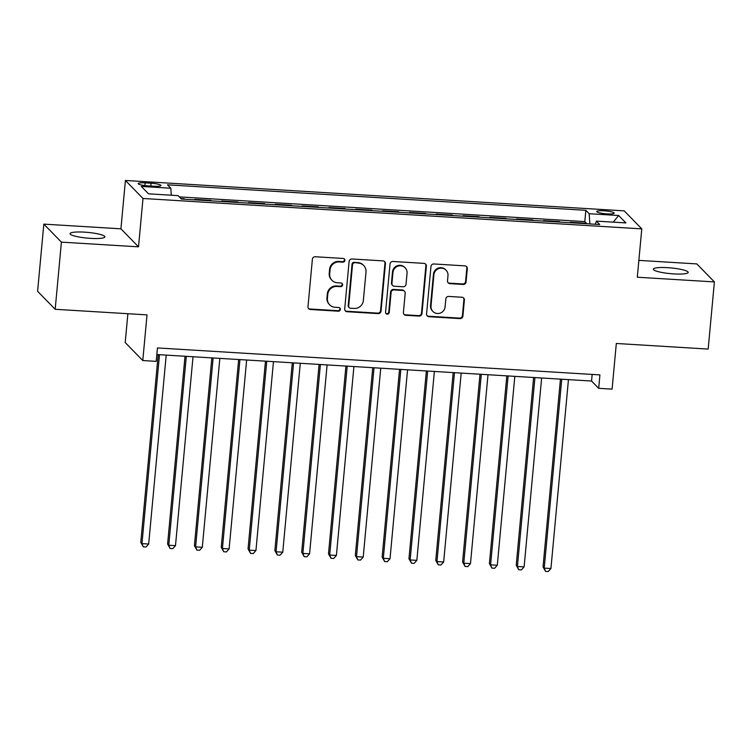<?xml version="1.0" encoding="UTF-8"?>
<svg xmlns="http://www.w3.org/2000/svg" width="752" height="752" viewBox="0 0 752 752"><rect width="100%" height="100%" fill="white"/><g stroke="black" fill="none" stroke-linecap="round" stroke-linejoin="round"><path stroke-width="1.13" d="M344.905 260.408A1.88 1.824 135.7 0 0 343.232 258.453L315.267 256.752A2.688 2.604 135.7 0 0 312.39 259.224L307.982 306.684A2.688 2.604 135.7 0 0 310.369 309.486L338.344 311.187A1.88 1.824 135.7 0 0 339.857 308.029A1.88 1.824 135.7 0 0 338.682 307.493L335.063 307.277A8.592 8.319 135.7 0 1 327.421 298.328L327.787 294.37A8.592 8.319 135.7 0 1 336.999 286.446L340.618 286.662A1.88 1.824 135.7 0 0 342.132 283.504A1.88 1.824 135.7 0 0 340.957 282.978L337.338 282.752A8.592 8.319 135.7 0 1 329.696 273.803L330.062 269.846A8.592 8.319 135.7 0 1 339.274 261.922L342.893 262.147A1.88 1.824 135.7 0 0 344.905 260.408M331.97 280.317L331.5 279.829A8.592 8.319 135.7 0 1 329.226 273.314L329.592 269.357A8.592 8.319 135.7 0 1 338.795 261.433L342.414 261.658A1.88 1.824 135.7 0 0 344.143 258.763M308.48 308.461A2.688 2.604 135.7 0 0 309.899 308.997L337.864 310.698A1.88 1.824 135.7 0 0 339.594 307.812M329.696 304.833L329.226 304.353A8.592 8.319 135.7 0 1 326.951 297.839L327.317 293.882A8.592 8.319 135.7 0 1 336.52 285.957L340.139 286.183A1.88 1.824 135.7 0 0 341.869 283.288M667.71 267.674A17.503 2.876 5.3 0 0 653.319 269.178A17.503 2.876 5.3 0 0 673.792 273.907A17.503 2.876 5.3 0 0 688.174 272.412A17.503 2.876 5.3 0 0 667.71 267.674M84.44 232.142A17.503 2.876 5.3 0 0 70.049 233.637A17.503 2.876 5.3 0 0 90.522 238.365A17.503 2.876 5.3 0 0 104.904 236.871A17.503 2.876 5.3 0 0 84.44 232.142M603.941 210.776A8.751 1.438 5.3 0 0 596.75 211.519A8.751 1.438 5.3 0 0 606.986 213.888A8.751 1.438 5.3 0 0 614.177 213.136A8.751 1.438 5.3 0 0 603.941 210.776M463.185 284.453A2.688 2.604 135.7 0 0 466.061 281.981L467.302 268.661A2.688 2.604 135.7 0 0 464.915 265.87L433.848 263.971A2.688 2.604 135.7 0 0 430.971 266.452L426.572 313.913A2.688 2.604 135.7 0 0 428.96 316.705L460.017 318.604A2.688 2.604 135.7 0 0 462.894 316.122L464.388 300.039A2.688 2.604 135.7 0 0 462.001 297.247L448.709 296.429A2.688 2.604 135.7 0 0 445.833 298.911L445.09 306.882A7.182 6.956 135.7 0 1 432.908 311.469A7.182 6.956 135.7 0 1 431.009 306.026L433.904 274.781A7.182 6.956 135.7 0 1 446.086 270.194A7.182 6.956 135.7 0 1 447.985 275.636L447.506 280.844A2.688 2.604 135.7 0 0 449.893 283.645L463.185 284.453L462.715 283.965A2.688 2.604 135.7 0 0 465.591 281.492L466.823 268.173A2.688 2.604 135.7 0 0 466.334 266.396M61.41 242.135L138.509 246.835L120.931 228.824L43.832 224.124L61.41 242.135L55.178 309.288L147.025 314.881L142.786 360.546L156.2 361.364L157.441 347.941L599.927 374.9L598.677 388.323L612.09 389.141L616.32 343.476L708.168 349.078L714.4 281.915L696.822 263.914L638.862 260.38M138.509 246.835L142.993 198.481L641.785 228.871L637.301 277.225L714.4 281.915M385.438 263.679A2.688 2.604 135.7 0 0 383.05 260.878L351.983 258.989A2.688 2.604 135.7 0 0 349.107 261.461L344.707 308.922A2.688 2.604 135.7 0 0 347.095 311.723L378.153 313.612A2.688 2.604 135.7 0 0 381.029 311.14L385.438 263.679L384.958 263.191A2.688 2.604 135.7 0 0 384.469 261.414M392.92 261.48L423.978 263.369A2.688 2.604 135.7 0 1 426.365 266.17L421.966 313.631A2.688 2.604 135.7 0 1 419.09 316.103L405.798 315.295A2.688 2.604 135.7 0 1 403.401 312.503L405.187 293.252A2.688 2.604 135.7 0 0 402.799 290.451L393.982 289.915A2.688 2.604 135.7 0 0 391.106 292.396L389.254 312.428A1.88 1.824 135.7 0 1 386.058 313.631A1.88 1.824 135.7 0 1 385.56 312.212L390.044 263.952A2.688 2.604 135.7 0 1 392.92 261.48M55.178 309.288L37.6 291.278L43.832 224.124M586.334 223.711L586.381 223.222L570.289 222.244L570.796 222.761M559.516 222.075L559.563 221.586L543.47 220.609L543.978 221.126M532.707 220.439L532.745 219.951L516.662 218.973L517.16 219.49M505.889 218.804L505.927 218.324L489.843 217.337L490.351 217.854M479.071 217.168L479.118 216.689L463.025 215.702L463.533 216.228M452.253 215.542L452.3 215.053L436.207 214.076L436.715 214.593M425.435 213.906L425.482 213.418L409.389 212.44L409.896 212.957M398.616 212.271L398.663 211.782L382.571 210.804L383.078 211.321M371.798 210.635L371.845 210.146L355.752 209.169L356.26 209.686M344.98 209L345.027 208.52L328.934 207.533L329.442 208.06M318.171 207.364L318.209 206.885L302.125 205.907L302.624 206.424M291.353 205.738L291.391 205.249L275.307 204.271L275.815 204.788M264.535 204.102L264.582 203.613L248.489 202.636L248.997 203.153M237.717 202.467L237.764 201.978L221.671 201L222.178 201.517M210.898 200.831L210.945 200.352L194.853 199.365L195.36 199.882M148.097 185.885L154 186.242A8.479 1.391 5.3 0 0 160.966 185.518A8.479 1.391 5.3 0 0 151.049 183.225L145.155 182.868A8.479 1.391 5.3 0 0 138.18 183.591A8.479 1.391 5.3 0 0 148.097 185.885M142.993 198.481L125.415 180.471L624.207 210.861L641.785 228.871M586.381 223.222L584.793 221.596L585.836 210.306L167.489 184.823L170.817 188.226L171.315 195.219M585.836 210.306L589.164 213.718L618.661 215.514L625.88 222.912L596.383 221.116L599.711 224.519L181.364 199.036L178.036 195.623L148.539 193.828L141.32 186.43L170.817 188.226M210.945 200.352L211.453 200.869M237.764 201.978L238.271 202.504M264.582 203.613L265.08 204.13M291.391 205.249L291.898 205.766M318.209 206.885L318.716 207.402M345.027 208.52L345.535 209.037M371.845 210.146L372.353 210.673M398.663 211.782L399.171 212.299M425.482 213.418L425.989 213.935M452.3 215.053L452.807 215.57M479.118 216.689L479.616 217.206M505.927 218.324L506.434 218.841M532.745 219.951L533.253 220.477M559.563 221.586L560.071 222.103M584.793 221.596L179.267 196.883M184.08 199.195L184.127 198.716L180.856 198.519M184.127 198.716L184.635 199.233M127.887 313.716L125.208 342.545L142.786 360.546M120.931 228.824L125.415 180.471M156.83 354.54L591.551 381.029L598.677 388.323M592.162 374.421L591.551 381.029M596.383 221.116L595.349 224.256M589.888 223.927L589.164 213.718M618.661 215.514L613.256 222.141M345.196 310.698A2.688 2.604 135.7 0 0 346.616 311.234L377.683 313.123A2.688 2.604 135.7 0 0 380.559 310.651L384.958 263.191M354.54 262.852A1.88 1.824 135.7 0 0 352.528 264.591L348.665 306.243A1.88 1.824 135.7 0 0 350.329 308.207L354.145 308.433A8.592 8.319 135.7 0 0 363.357 300.509L365.998 272.036A8.592 8.319 135.7 0 0 358.356 263.087L354.06 262.363A1.88 1.824 135.7 0 0 352.049 264.102L352.528 264.591M349.154 307.671L348.684 307.183A1.88 1.824 135.7 0 1 348.185 305.763L352.049 264.102M363.724 265.522L363.244 265.033A8.592 8.319 135.7 0 0 357.877 262.598L358.356 263.087M354.06 262.363L357.877 262.598M403.899 314.28A2.688 2.604 135.7 0 0 405.319 314.806L418.61 315.624A2.688 2.604 135.7 0 0 421.487 313.142L425.895 265.682A2.688 2.604 135.7 0 0 425.397 263.905M404.482 291.212L404.003 290.733A2.688 2.604 135.7 0 0 402.329 289.971L393.512 289.426A2.688 2.604 135.7 0 0 390.636 291.908L388.775 311.948L389.254 312.428M385.851 313.368A1.88 1.824 135.7 0 0 388.775 311.948M407.048 273.277A7.182 6.956 135.7 0 0 397.695 266.246A7.182 6.956 135.7 0 0 392.958 272.421L391.942 283.429A2.688 2.604 135.7 0 0 394.33 286.23L403.147 286.766A2.688 2.604 135.7 0 0 406.024 284.284L407.048 273.277M405.14 267.834L404.67 267.345A7.182 6.956 135.7 0 0 392.488 271.933L392.958 272.421M392.647 285.459L392.177 284.98A2.688 2.604 135.7 0 1 391.463 282.94L392.488 271.933M447.995 282.62A2.688 2.604 135.7 0 0 449.414 283.156L462.715 283.965M446.086 270.194L445.607 269.705A7.182 6.956 135.7 0 0 433.434 274.292L433.904 274.781M432.908 311.469L432.438 310.99A7.182 6.956 135.7 0 1 430.529 305.538L433.434 274.292M427.061 315.69A2.688 2.604 135.7 0 0 428.48 316.225L459.547 318.115A2.688 2.604 135.7 0 0 462.424 315.633L463.909 299.55A2.688 2.604 135.7 0 0 463.42 297.773M158.202 354.624L140.784 542.389L141.968 543.611L148.68 544.016L166.201 355.113M159.499 354.7L141.968 543.611L143.303 546.854L140.784 542.389M148.68 544.016L145.982 547.024L143.303 546.854M185.02 356.26L167.602 544.025L168.786 545.238L175.489 545.651L193.02 356.749M186.308 356.335L168.786 545.238L170.121 548.49L167.602 544.025M175.489 545.651L172.8 548.65L170.121 548.49M211.838 357.896L194.42 545.661L195.605 546.873L202.307 547.287L219.838 358.375M213.126 357.971L195.605 546.873L196.939 550.126L194.42 545.661M202.307 547.287L199.618 550.285L196.939 550.126M238.657 359.522L221.238 547.296L222.423 548.509L229.125 548.913L246.647 360.011M239.944 359.606L222.423 548.509L223.758 551.761L221.238 547.296M229.125 548.913L226.437 551.921L223.758 551.761M265.475 361.157L248.047 548.922L249.241 550.144L255.943 550.549L273.465 361.646M266.763 361.242L249.241 550.144L250.566 553.397L248.047 548.922M255.943 550.549L253.255 553.557L250.566 553.397M292.284 362.793L274.865 550.558L276.059 551.78L282.761 552.184L300.283 363.282M293.581 362.868L276.059 551.78L277.385 555.023L274.865 550.558M282.761 552.184L280.073 555.192L277.385 555.023M319.102 364.429L301.684 552.194L302.877 553.406L309.58 553.82L327.101 364.917M320.399 364.504L302.877 553.406L304.203 556.659L301.684 552.194M309.58 553.82L306.882 556.828L304.203 556.659M345.92 366.064L328.502 553.829L329.686 555.042L336.398 555.455L353.919 366.544M347.217 366.139L329.686 555.042L331.021 558.294L328.502 553.829M336.398 555.455L333.7 558.454L331.021 558.294M372.738 367.69L355.32 555.465L356.504 556.677L363.216 557.091L380.738 368.179M374.035 367.775L356.504 556.677L357.839 559.93L355.32 555.465M363.216 557.091L360.518 560.09L357.839 559.93M399.556 369.326L382.138 557.091L383.323 558.313L390.025 558.717L407.556 369.815M400.844 369.411L383.323 558.313L384.657 561.565L382.138 557.091M390.025 558.717L387.336 561.725L384.657 561.565M426.375 370.962L408.956 558.727L410.141 559.949L416.843 560.353L434.374 371.45M427.662 371.037L410.141 559.949L411.476 563.192L408.956 558.727M416.843 560.353L414.155 563.361L411.476 563.192M453.193 372.597L435.775 560.362L436.959 561.584L443.661 561.988L461.183 373.086M454.481 372.672L436.959 561.584L438.284 564.827L435.775 560.362M443.661 561.988L440.973 564.996L438.284 564.827M480.002 374.233L462.583 561.998L463.777 563.21L470.479 563.624L488.001 374.722M481.299 374.308L463.777 563.21L465.103 566.463L462.583 561.998M470.479 563.624L467.791 566.623L465.103 566.463M506.82 375.868L489.402 563.633L490.595 564.846L497.298 565.26L514.819 376.348M508.117 375.944L490.595 564.846L491.921 568.098L489.402 563.633M497.298 565.26L494.609 568.258L491.921 568.098M533.638 377.495L516.22 565.269L517.414 566.482L524.116 566.886L541.637 377.983M534.935 377.579L517.414 566.482L518.739 569.734L516.22 565.269M524.116 566.886L521.418 569.894L518.739 569.734M560.456 379.13L543.038 566.895L544.222 568.117L550.934 568.521L568.456 379.619M561.753 379.215L544.222 568.117L545.557 571.37L543.038 566.895M550.934 568.521L548.236 571.529L545.557 571.37M144.901 185.584L145.155 182.868M150.795 186.045L151.049 183.225M338.795 261.433L339.274 261.922M329.592 269.357L330.062 269.846M329.226 273.314L329.696 273.803M340.139 286.183L340.618 286.662M336.52 285.957L336.999 286.446M327.317 293.882L327.787 294.37M326.951 297.839L327.421 298.328M337.864 310.698L338.344 311.187M309.899 308.997L310.369 309.486M342.414 261.658L342.893 262.147M380.559 310.651L381.029 311.14M377.683 313.123L378.153 313.612M346.616 311.234L347.095 311.723M348.185 305.763L348.665 306.243M425.895 265.682L426.365 266.17M421.487 313.142L421.966 313.631M418.61 315.624L419.09 316.103M405.319 314.806L405.798 315.295M402.329 289.971L402.799 290.451M393.512 289.426L393.982 289.915M390.636 291.908L391.106 292.396M391.463 282.94L391.942 283.429M449.414 283.156L449.893 283.645M430.529 305.538L431.009 306.026M463.909 299.55L464.388 300.039M462.424 315.633L462.894 316.122M459.547 318.115L460.017 318.604M428.48 316.225L428.96 316.705M466.823 268.173L467.302 268.661M465.591 281.492L466.061 281.981"/></g></svg>
